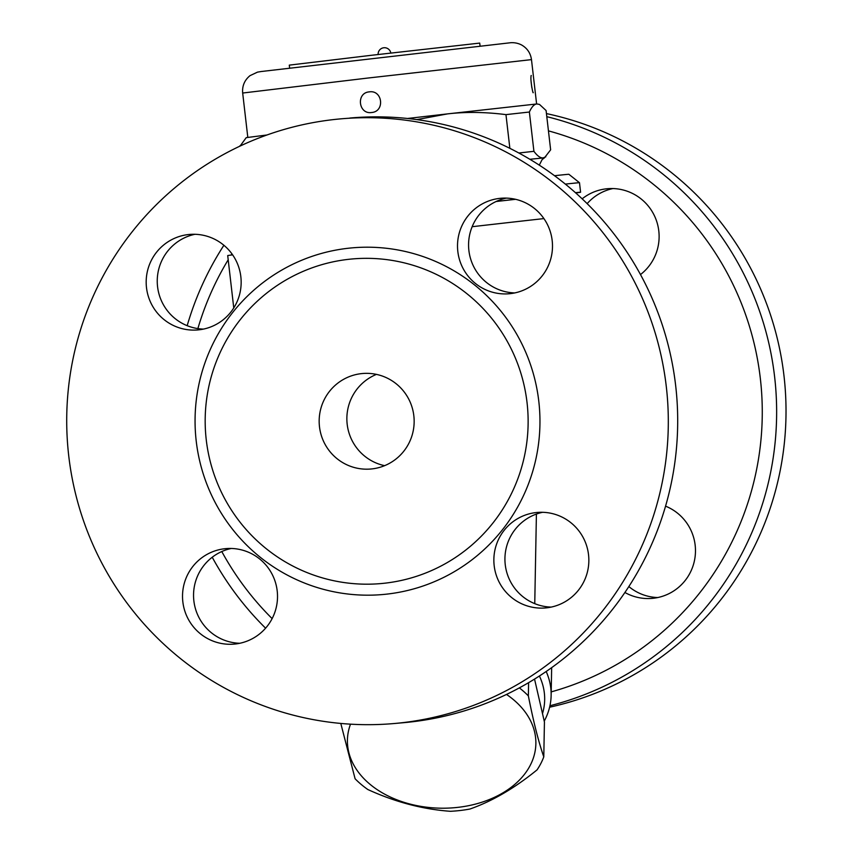 <?xml version="1.0" encoding="UTF-8"?>
<svg xmlns="http://www.w3.org/2000/svg" width="854" height="854" viewBox="0 0 854 854"><rect width="100%" height="100%" fill="white"/><g stroke="black" fill="none" stroke-linecap="round" stroke-linejoin="round"><path stroke-width="1.28" d="M231.317 548.46A47.92 47.493 -95.1 0 0 239.814 643.275M182.841 601.846A47.92 47.493 84.9 0 1 225.744 548.631A47.92 47.493 84.9 0 1 277.326 592.132A47.92 47.493 84.9 0 1 234.295 644.097A47.92 47.493 84.9 0 1 182.841 601.846M542.653 512.293A47.92 47.493 -95.1 0 0 551.15 607.098M506.294 198.117A47.92 47.493 -95.1 0 0 514.791 292.922M194.968 234.284A47.92 47.493 -95.1 0 0 203.465 329.089M546.859 607.802A47.92 47.493 84.9 0 1 494.05 564.43A47.92 47.493 84.9 0 1 537.081 512.464A47.92 47.493 84.9 0 1 588.598 555.335A47.92 47.493 84.9 0 1 546.859 607.802M552.175 240.529A47.92 47.493 84.9 0 1 509.283 293.744A47.92 47.493 84.9 0 1 457.701 250.254A47.92 47.493 84.9 0 1 500.722 198.277A47.92 47.493 84.9 0 1 552.175 240.529M188.158 234.583A47.92 47.493 84.9 0 1 240.967 277.945A47.92 47.493 84.9 0 1 197.947 329.922A47.92 47.493 84.9 0 1 146.429 287.04A47.92 47.493 84.9 0 1 188.158 234.583M403.761 722.676A303.512 300.779 -95.1 0 0 676.485 393.63A303.512 300.779 -95.1 0 0 349.82 118.044M332.622 119.688A303.512 300.779 84.9 0 1 340.436 118.887A303.512 300.779 84.9 0 1 667.102 394.463A303.512 300.779 84.9 0 1 394.377 723.509A303.512 300.779 84.9 0 1 68.299 451.851A303.512 300.779 84.9 0 1 332.622 119.688M385.389 583.122A162.943 161.47 84.9 0 1 206.262 439.895A162.943 161.47 84.9 0 1 347.93 259.402A162.943 161.47 84.9 0 1 527.046 402.629A162.943 161.47 84.9 0 1 385.389 583.122M361.146 373.657A47.92 47.493 84.9 0 1 413.966 417.051A47.92 47.493 84.9 0 1 370.903 469.006A47.92 47.493 84.9 0 1 319.417 426.103A47.92 47.493 84.9 0 1 361.146 373.657M376.433 374.383A47.92 47.493 -95.1 0 0 384.61 465.665M544.254 721.107A108.629 76.39 -178.9 0 0 551.14 695.359A108.629 76.39 -178.9 0 0 546.186 671.49M539.408 676.005A102.234 71.896 1.1 0 1 542.632 713.165M519.349 687.876A105.437 74.138 1.1 0 1 528.359 695.882C533.408 721.491 538.543 741.806 543.784 756.847L544.436 722.004L534.54 679.079M543.784 756.847A105.437 74.138 1.1 0 1 537.07 769.86C514.578 788.199 492.192 801.255 469.892 809.037A105.437 74.138 1.1 0 1 450.432 811.3C422.805 809.325 395.263 802.066 367.828 789.523A105.437 74.138 1.1 0 1 355.093 778.773L340.799 723.445M350.514 724.171A94.25 66.281 -178.9 0 0 402.8 801.938A94.25 66.281 -178.9 0 0 519.851 779.627A94.25 66.281 -178.9 0 0 506.497 694.43M528.605 682.666L528.359 695.882M536.408 514.065L534.753 603.65M548.449 130.875A290.734 288.108 84.9 0 1 762.27 410.657A290.734 288.108 84.9 0 1 551.204 691.879M272.127 618.606A290.734 288.108 84.9 0 1 221.794 551.556M197.872 328.598A290.734 288.108 84.9 0 1 228.199 259.776M231.114 255.058A290.734 288.108 84.9 0 1 231.904 253.819M665.554 506.155A47.92 47.493 84.9 0 1 652.221 598.376A47.92 47.493 84.9 0 1 624.904 592.484M582.15 198.833A47.92 47.493 84.9 0 1 655.883 219.136A47.92 47.493 84.9 0 1 640.489 274.561M628.843 586.559A47.92 47.493 -95.1 0 0 657.772 597.544M612.926 188.553A47.92 47.493 -95.1 0 0 587.146 203.647M223.897 245.269A303.512 300.779 -95.1 0 0 187.175 325.684M212.251 557.267A303.512 300.779 -95.1 0 0 265.594 628.181M549.944 705.746A303.512 300.779 -95.1 0 0 776.638 410.336A303.512 300.779 -95.1 0 0 546.806 116.667M546.443 113.593A303.512 300.779 84.9 0 1 786.022 409.493A303.512 300.779 84.9 0 1 549.602 707.208M232.64 254.855A178.913 0.63 173.4 0 0 227.708 255.581L233.761 307.931M543.913 218.592A178.913 0.63 173.4 0 0 472.166 226.705M515.581 199.313A169.327 0.587 173.4 0 0 496.11 201.512M496.227 201.459A178.913 0.63 -6.6 0 1 515.453 199.281M575.436 192.684A178.913 0.63 -6.6 0 1 578.98 192.331A178.913 0.63 -6.6 0 1 580.592 192.235A178.913 0.63 -6.6 0 1 575.735 192.94M565.337 184.101A178.913 0.63 -6.6 0 1 577.88 182.809A178.913 0.63 -6.6 0 1 579.492 182.713L580.592 192.235M579.492 182.713L568.871 174.291A169.327 0.587 173.4 0 0 567.344 174.387A169.327 0.587 173.4 0 0 554.524 175.71M529.875 159.282L544.446 157.83L550.638 149.824L546.09 110.529L539.493 104.423L536.888 103.953L539.493 104.423M518.826 152.994A159.741 0.555 -6.6 0 1 533.921 151.329C537.39 155.983 540.465 158.171 543.123 157.905L545.802 156.816M240.091 146.066L246.23 137.643L266.982 134.985M241.34 145.479A159.741 0.555 173.4 0 0 240.038 145.65M407.486 118.482L447.56 113.881L416.827 119.603M536.888 103.953C534.209 104.156 531.711 106.857 529.373 112.034A159.741 0.555 173.4 0 0 505.963 114.628C485.392 112.002 465.932 111.746 447.56 113.881L536.888 103.953M533.921 151.329L529.373 112.034M509.859 148.329L505.963 114.628M371.65 112.504C385.101 111.543 382.613 89.745 369.27 91.869C355.915 92.83 358.434 114.628 371.65 112.504M530.985 80.511L531.796 87.471M480.055 45.988L479.713 43.095L371.714 55.254L289.292 65.128L289.623 68.021M387.513 594.042A174.002 172.433 84.9 0 1 209.177 351.997A174.002 172.433 84.9 0 1 505.846 317.528A174.002 172.433 84.9 0 1 387.513 594.042M551.652 668.106L551.652 667.647A108.629 76.39 1.1 0 1 551.652 668.106L551.14 695.359M247.809 137.398L242.675 93.033L367.668 78.066L531.476 59.62L536.611 103.974M394.601 723.498L403.985 722.655M539.28 165.142L542.13 159.591L544.446 157.83M532.885 91.997L533.206 92.349C533.291 95.573 529.875 79.369 531.241 75.462L531.007 75.889M242.675 93.033C242.077 85.955 244.522 80.159 250.008 75.654L257.492 72.131L261.249 71.512L510.863 42.7C514.674 42.508 518.229 43.255 521.527 44.942C527.238 48.208 530.547 53.097 531.476 59.62M390.812 53.044A6.394 6.394 0 0 0 383.766 47.76A6.394 6.394 0 0 0 378.13 54.517"/></g></svg>
